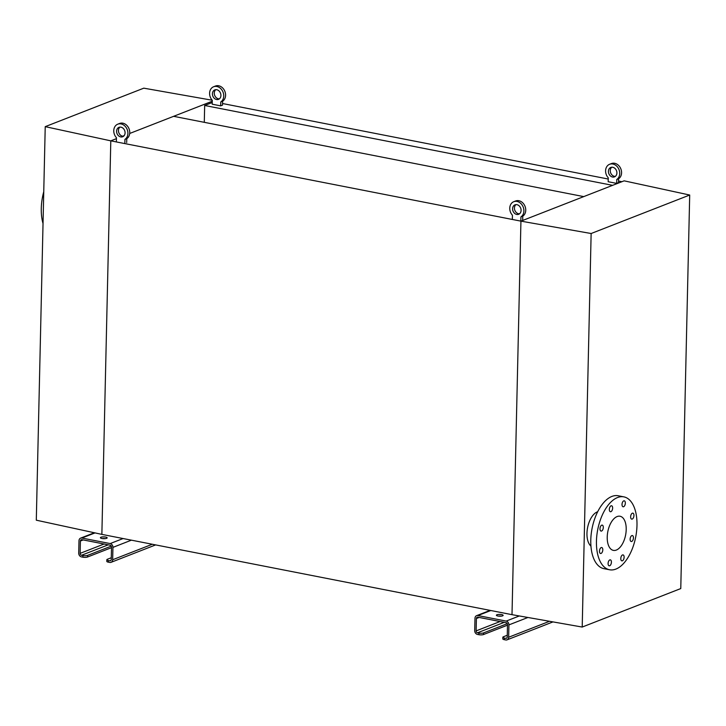 <?xml version="1.0" encoding="UTF-8"?>
<svg xmlns="http://www.w3.org/2000/svg" width="726" height="726" viewBox="0 0 726 726"><rect width="100%" height="100%" fill="white"/><g stroke="black" fill="none" stroke-linecap="round" stroke-linejoin="round"><path stroke-width="1.09" d="M43.751 191.737A37.144 19.348 101.1 0 0 41.282 208.462A37.144 19.348 101.1 0 0 43.034 223.535M212.219 100.233L143.793 88.164L45.23 126.651L36.3 520.188L101.867 534.381L110.797 140.844L116.423 138.648L110.797 140.844L101.867 534.381L512.002 614.668L582.207 627.055L680.77 588.568L689.7 195.031L624.133 180.838L520.932 221.14L591.136 233.518L582.207 627.055M122.649 136.216L124.182 135.626L122.649 136.216M45.23 126.651L110.797 140.844L520.932 221.14L512.002 614.668L520.932 221.14L583.749 196.61L173.614 116.323L129.709 133.466L212.255 101.232M623.743 500.867A3.04 1.579 101.1 0 0 622.046 503.971A3.04 1.579 101.1 0 0 623.09 506.775A3.04 1.579 101.1 0 0 623.607 506.721A3.04 1.579 101.1 0 0 625.304 503.617A3.04 1.579 101.1 0 0 624.26 500.813A3.04 1.579 101.1 0 0 623.743 500.867M611.047 505.822A3.04 1.579 101.1 0 0 609.359 508.926A3.04 1.579 101.1 0 0 610.394 511.73A3.04 1.579 101.1 0 0 610.911 511.676A3.04 1.579 101.1 0 0 612.608 508.581A3.04 1.579 101.1 0 0 611.564 505.768A3.04 1.579 101.1 0 0 611.047 505.822M601.709 525.17A3.04 1.579 101.1 0 0 600.021 528.274A3.04 1.579 101.1 0 0 601.064 531.078A3.04 1.579 101.1 0 0 601.582 531.024A3.04 1.579 101.1 0 0 603.27 527.929A3.04 1.579 101.1 0 0 602.226 525.116A3.04 1.579 101.1 0 0 601.709 525.17M601.201 547.576A3.04 1.579 101.1 0 0 599.513 550.68A3.04 1.579 101.1 0 0 600.556 553.484A3.04 1.579 101.1 0 0 601.074 553.43A3.04 1.579 101.1 0 0 602.762 550.326A3.04 1.579 101.1 0 0 601.718 547.522A3.04 1.579 101.1 0 0 601.201 547.576M609.822 559.909A3.04 1.579 101.1 0 0 608.125 563.013A3.04 1.579 101.1 0 0 609.168 565.817A3.04 1.579 101.1 0 0 609.686 565.763A3.04 1.579 101.1 0 0 611.383 562.668A3.04 1.579 101.1 0 0 610.339 559.855A3.04 1.579 101.1 0 0 609.822 559.909M622.518 554.954A3.04 1.579 101.1 0 0 620.821 558.058A3.04 1.579 101.1 0 0 621.864 560.862A3.04 1.579 101.1 0 0 622.382 560.808A3.04 1.579 101.1 0 0 624.079 557.704A3.04 1.579 101.1 0 0 623.035 554.9A3.04 1.579 101.1 0 0 622.518 554.954M631.847 535.606A3.04 1.579 101.1 0 0 630.159 538.71A3.04 1.579 101.1 0 0 631.203 541.514A3.04 1.579 101.1 0 0 631.72 541.46A3.04 1.579 101.1 0 0 633.408 538.365A3.04 1.579 101.1 0 0 632.364 535.552A3.04 1.579 101.1 0 0 631.847 535.606M632.355 513.2A3.04 1.579 101.1 0 0 630.667 516.304A3.04 1.579 101.1 0 0 631.711 519.117A3.04 1.579 101.1 0 0 632.228 519.063A3.04 1.579 101.1 0 0 633.916 515.959A3.04 1.579 101.1 0 0 632.872 513.146A3.04 1.579 101.1 0 0 632.355 513.2M596.445 541.233A37.144 19.348 -78.9 0 1 623.852 496.865A37.144 19.348 -78.9 0 1 636.983 525.397A37.144 19.348 -78.9 0 1 609.577 569.765A37.144 19.348 -78.9 0 1 596.445 541.233M609.577 569.765L603.923 568.658A37.144 19.348 -78.9 0 1 590.783 540.126A37.144 19.348 -78.9 0 1 618.198 495.758L623.852 496.865M597.67 511.748A18.232 9.502 101.1 0 0 586.962 533.329A18.232 9.502 101.1 0 0 590.946 546.106M626.202 529.608A17.388 9.057 -78.9 0 1 613.37 550.381A17.388 9.057 -78.9 0 1 607.226 537.022A17.388 9.057 -78.9 0 1 620.058 516.25A17.388 9.057 -78.9 0 1 626.202 529.608M591.136 233.518L689.7 195.031M621.901 181.709L618.552 181.055M608.243 179.032L222.555 103.528M612.599 185.339L204.668 105.479L212.228 102.529M204.287 122.322L204.668 105.479M100.95 537.231A3.376 0.907 1.3 0 0 100.406 537.703A3.376 0.907 1.3 0 0 102.811 538.628A3.376 0.907 1.3 0 0 106.604 538.338A3.376 0.907 1.3 0 0 107.158 537.857A3.376 0.907 1.3 0 0 104.753 536.931A3.376 0.907 1.3 0 0 100.95 537.231M106.84 559.737A3.376 0.907 1.3 0 0 108.374 560.536L109.789 560.808A1.688 1.37 -111.3 0 0 111.241 559.456L111.523 547.105A1.688 1.37 -111.3 0 0 110.143 545.199L81.856 539.663A1.688 1.37 -111.3 0 0 80.404 541.006L80.123 553.366A1.688 1.37 -111.3 0 0 81.503 555.272L82.918 555.553A3.376 0.907 1.3 0 0 87.592 555.381L87.556 557.005A3.376 0.907 -178.7 0 1 82.882 557.178L81.466 556.896A3.376 2.741 68.7 0 1 78.707 553.094L78.989 540.734A3.376 2.741 68.7 0 1 80.595 538.138A3.376 2.741 68.7 0 1 81.893 538.039L110.18 543.574A3.376 2.741 68.7 0 1 112.938 547.377L112.657 559.737A3.376 2.741 68.7 0 1 111.051 562.332A3.376 2.741 68.7 0 1 109.753 562.432L108.337 562.16A3.376 0.907 -178.7 0 1 106.804 561.361L106.84 559.737A3.376 0.907 1.3 0 1 107.384 559.256L111.278 557.74M87.556 557.005L111.505 547.658M87.592 555.381L111.287 546.124M102.275 538.565A3.376 0.907 -178.7 0 1 105.243 538.628M496.938 614.75A3.376 0.907 1.3 0 0 496.393 615.231A3.376 0.907 1.3 0 0 498.798 616.147A3.376 0.907 1.3 0 0 502.601 615.857A3.376 0.907 1.3 0 0 503.145 615.376A3.376 0.907 1.3 0 0 500.74 614.459A3.376 0.907 1.3 0 0 496.938 614.75M502.837 637.256A3.376 0.907 1.3 0 0 504.361 638.054L505.777 638.335A1.688 1.37 -111.3 0 0 507.229 636.983L507.51 624.623A1.688 1.37 -111.3 0 0 506.131 622.717L477.853 617.182A1.688 1.37 -111.3 0 0 476.401 618.534L476.12 630.894A1.688 1.37 -111.3 0 0 477.499 632.791L478.906 633.072A3.376 0.907 1.3 0 0 483.58 632.909L483.543 634.533A3.376 0.907 -178.7 0 1 478.87 634.696L477.454 634.424A3.376 2.741 68.7 0 1 474.704 630.613L474.985 618.253A3.376 2.741 68.7 0 1 476.583 615.666A3.376 2.741 68.7 0 1 477.889 615.557L506.167 621.093A3.376 2.741 68.7 0 1 508.926 624.895L508.645 637.256A3.376 2.741 68.7 0 1 507.047 639.851A3.376 2.741 68.7 0 1 505.741 639.96L504.325 639.679A3.376 0.907 -178.7 0 1 502.8 638.88L502.837 637.256A3.376 0.907 1.3 0 1 503.381 636.784L507.274 635.259M483.543 634.533L507.501 625.177M483.58 632.909L507.283 623.652M498.272 616.084A3.376 0.907 -178.7 0 1 501.23 616.147M125.081 132.876A5.064 4.102 68.7 0 1 122.685 136.76A5.064 4.102 68.7 0 1 116.596 131.215A5.064 4.102 68.7 0 1 119 127.331A5.064 4.102 68.7 0 1 125.081 132.876M123.547 136.261A5.064 4.102 68.7 0 1 118.438 130.499A5.064 4.102 68.7 0 1 119.971 127.104M116.36 141.624L116.45 137.722A8.44 6.843 68.7 0 1 113.764 130.662A8.44 6.843 68.7 0 1 117.766 124.182L119.609 123.465A8.44 6.843 68.7 0 1 129.754 132.713A8.44 6.843 68.7 0 1 126.778 138.657L124.936 139.383L124.845 143.285M117.766 124.182A8.44 6.843 68.7 0 1 127.912 133.43A8.44 6.843 68.7 0 1 124.936 139.383M126.778 138.657L126.687 142.568M521.077 210.395A5.064 4.102 68.7 0 1 518.673 214.288A5.064 4.102 68.7 0 1 512.592 208.734A5.064 4.102 68.7 0 1 514.988 204.85A5.064 4.102 68.7 0 1 521.077 210.395M519.544 213.789A5.064 4.102 68.7 0 1 514.435 208.017A5.064 4.102 68.7 0 1 515.968 204.632M512.347 219.143L512.438 215.241A8.44 6.843 68.7 0 1 509.761 208.18A8.44 6.843 68.7 0 1 513.763 201.701L515.605 200.984A8.44 6.843 68.7 0 1 525.742 210.231A8.44 6.843 68.7 0 1 522.765 216.185L520.923 216.902L520.841 220.804M513.763 201.701A8.44 6.843 68.7 0 1 523.9 210.948A8.44 6.843 68.7 0 1 520.923 216.902M522.765 216.185L522.684 220.087M220.913 95.46A5.064 4.102 68.7 0 1 218.517 99.344A5.064 4.102 68.7 0 1 212.428 93.799A5.064 4.102 68.7 0 1 214.832 89.906A5.064 4.102 68.7 0 1 220.913 95.46M219.379 98.845A5.064 4.102 68.7 0 1 214.27 93.073A5.064 4.102 68.7 0 1 215.804 89.688M213.598 86.766L215.44 86.04A8.44 6.843 68.7 0 1 225.586 95.287A8.44 6.843 68.7 0 1 222.61 101.241L220.768 101.958L220.677 105.86L212.192 104.199L212.282 100.297A8.44 6.843 68.7 0 1 209.596 93.246A8.44 6.843 68.7 0 1 213.598 86.766A8.44 6.843 68.7 0 1 223.744 96.013A8.44 6.843 68.7 0 1 220.768 101.958M222.61 101.241L222.519 105.143L220.677 105.86M616.9 172.979A5.064 4.102 68.7 0 1 614.505 176.863A5.064 4.102 68.7 0 1 608.415 171.318A5.064 4.102 68.7 0 1 610.82 167.434A5.064 4.102 68.7 0 1 616.9 172.979M615.376 176.364A5.064 4.102 68.7 0 1 610.257 170.601A5.064 4.102 68.7 0 1 611.791 167.207M609.595 164.285L611.437 163.568A8.44 6.843 68.7 0 1 621.574 172.815A8.44 6.843 68.7 0 1 618.597 178.759L616.755 179.485L616.664 183.388L608.179 181.727L608.27 177.825A8.44 6.843 68.7 0 1 605.593 170.764A8.44 6.843 68.7 0 1 609.595 164.285A8.44 6.843 68.7 0 1 619.732 173.532A8.44 6.843 68.7 0 1 616.755 179.485M618.597 178.759L618.516 182.662L616.664 183.388M112.657 559.737L152.306 544.255M112.938 547.377L131.406 540.162M110.18 543.574L123.084 538.538M81.893 538.039L95.033 532.902M81.503 555.272L108.256 544.827M80.123 553.366L104.09 544.01M80.404 541.006L83.191 539.926M109.789 560.808L110.951 560.354M82.882 557.178L82.918 555.553M108.374 560.536L108.337 562.16M508.645 637.256L549.537 621.293M508.926 624.895L527.92 617.481M506.167 621.093L519.317 615.966M477.889 615.557L490.785 610.521M477.499 632.791L504.243 622.345M476.12 630.894L500.078 621.538M476.401 618.534L479.187 617.445M505.777 638.335L506.948 637.873M478.87 634.696L478.906 633.072M504.361 638.054L504.325 639.679M111.051 562.332L155.654 544.908M80.595 538.138L94.371 532.757M507.047 639.851L553.003 621.901M476.583 615.666L490.104 610.385"/></g></svg>
